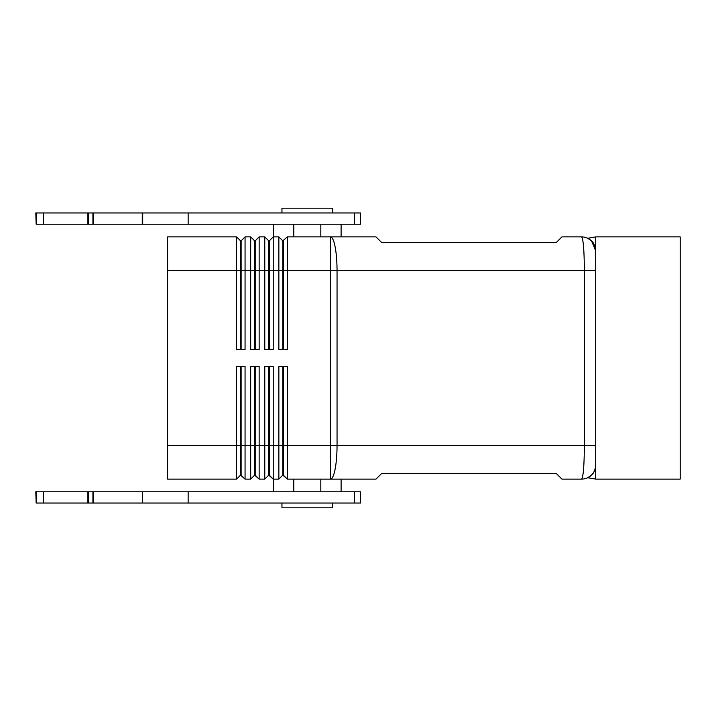 <?xml version="1.0" encoding="UTF-8"?>
<svg xmlns="http://www.w3.org/2000/svg" width="716" height="716" viewBox="0 0 716 716"><rect width="100%" height="100%" fill="white"/><g stroke="black" fill="none" stroke-linecap="round" stroke-linejoin="round"><path stroke-width="1.07" d="M282.802 366.449L282.802 475.164L287.304 479.102L376.025 479.102L381.655 473.473L556.278 473.473L561.908 479.102L581.625 479.102A14.078 14.078 0 0 0 595.703 465.024C595.256 469.803 593.886 473.124 591.586 474.985C593.886 473.124 595.256 469.803 595.703 465.024L595.703 250.976A14.078 14.078 0 0 0 581.625 236.898A14.078 14.078 0 0 1 595.703 250.976C595.282 246.259 593.904 242.939 591.586 241.015L587.755 238.294L591.586 241.015L595.703 250.842M240.558 366.449L240.558 475.164L245.06 479.102L245.06 366.449L236.611 366.449L236.611 445.307L167.607 445.307L167.607 236.898L236.611 236.898L236.611 349.551L245.06 349.551L245.06 236.898L250.69 236.898L250.69 349.551L259.147 349.551L259.147 236.898L264.777 236.898L264.777 349.551L273.226 349.551L273.226 236.898L278.855 236.898L278.855 349.551L287.304 349.551L287.304 270.693L330.452 270.693L330.452 236.898L376.025 236.898L381.655 242.527L556.278 242.527L561.908 236.898L581.625 236.898C583.289 238.938 584.202 250.206 584.372 270.693L595.703 270.693L595.703 236.898L680.2 236.898L680.2 479.102L595.703 479.102L595.703 445.307L584.372 445.307C584.202 465.794 583.289 477.062 581.625 479.102A14.078 14.078 0 0 0 589.957 476.373M240.558 349.551L240.558 240.836L241.122 240.836L241.122 349.551M241.122 240.836L245.06 236.898M236.611 236.898L240.558 240.836M283.366 366.449L283.366 445.307L287.304 445.307L287.304 366.449L278.855 366.449L278.855 445.307L283.366 445.307L283.366 475.164L287.304 479.102L287.304 445.307L330.452 445.307L330.452 479.102A33.795 6.596 90 0 0 337.048 445.307L337.048 270.693L584.372 270.693L584.372 445.307L330.452 445.307L330.452 270.693L337.048 270.693A33.795 6.596 90 0 0 330.452 236.898L287.304 236.898L287.304 270.693L283.366 270.693L283.366 349.551M254.636 349.551L254.636 240.836L255.2 240.836L255.2 349.551M255.2 240.836L259.147 236.898M250.69 236.898L254.636 240.836M268.715 349.551L268.715 240.836L269.279 240.836L269.279 349.551M269.279 240.836L273.226 236.898M264.777 236.898L268.715 240.836M283.366 240.836L283.366 270.693L282.802 270.693L282.802 240.836L287.304 236.898M278.855 236.898L282.802 240.836M254.636 366.449L254.636 475.164L259.147 479.102L259.147 366.449L250.69 366.449L250.69 479.102L245.06 479.102L241.122 475.164L241.122 366.449M167.607 445.307L167.607 479.102L236.611 479.102L240.558 475.164M268.715 366.449L268.715 475.164L273.226 479.102L273.226 366.449L264.777 366.449L264.777 479.102L259.147 479.102L255.2 475.164L255.2 445.307L236.611 445.307L236.611 479.102M255.2 366.449L255.2 445.307L269.279 445.307L269.279 475.164L273.226 479.102L278.855 479.102L278.855 445.307L269.279 445.307L269.279 366.449M254.636 475.164L250.69 479.102L254.636 475.164M268.715 475.164L264.777 479.102L268.715 475.164M282.802 475.164L278.855 479.102L282.802 475.164M591.586 474.985L587.755 477.706L591.586 474.985M282.802 349.551L282.802 270.693L167.607 270.693M36.158 212.956L36.158 224.215L35.8 212.956L92.928 212.956L92.928 224.215L142.26 224.215L142.26 212.956L188.147 212.956L188.147 224.215L360.515 224.215L360.515 212.956L354.492 212.956L354.492 224.215M188.147 212.956L354.492 212.956M36.158 224.215L87.907 224.215L87.907 212.956M92.928 224.215L87.907 224.215M142.26 224.215L188.147 224.215M36.158 491.785L36.158 503.044L35.8 491.785L88.56 491.785L88.56 503.044L87.907 503.044L87.907 491.785M142.26 491.785L142.699 503.044L142.26 491.785L88.56 491.785M142.699 491.785L360.515 491.785L360.515 503.044L142.699 503.044M142.26 503.044L93.474 503.044L93.474 491.785M92.928 491.785L92.928 503.044L93.474 503.044M92.928 503.044L88.56 503.044M36.158 503.044L87.907 503.044M332.654 503.044L332.654 507.832L281.952 507.832L281.952 503.044M188.147 491.785L188.147 503.044M354.492 491.785L354.492 503.044M92.928 212.956L142.26 212.956M281.952 212.956L281.952 208.168L332.654 208.168L332.654 212.956M142.699 212.956L142.699 224.215M584.372 270.693L595.703 270.693M43.497 491.785L43.497 503.044M43.497 212.956L43.497 224.215M88.56 212.956L88.56 224.215M587.755 238.294L595.703 236.898M587.755 477.706L595.703 479.102M293.784 236.898L293.784 224.215M273.503 224.215L273.503 236.898M273.503 479.102L273.503 491.785M293.784 479.102L293.784 491.785M93.474 224.215L93.474 212.956M320.822 479.102L320.822 491.785M320.822 236.898L320.822 224.215M341.102 224.215L341.102 236.898M341.102 479.102L341.102 491.785"/></g></svg>
